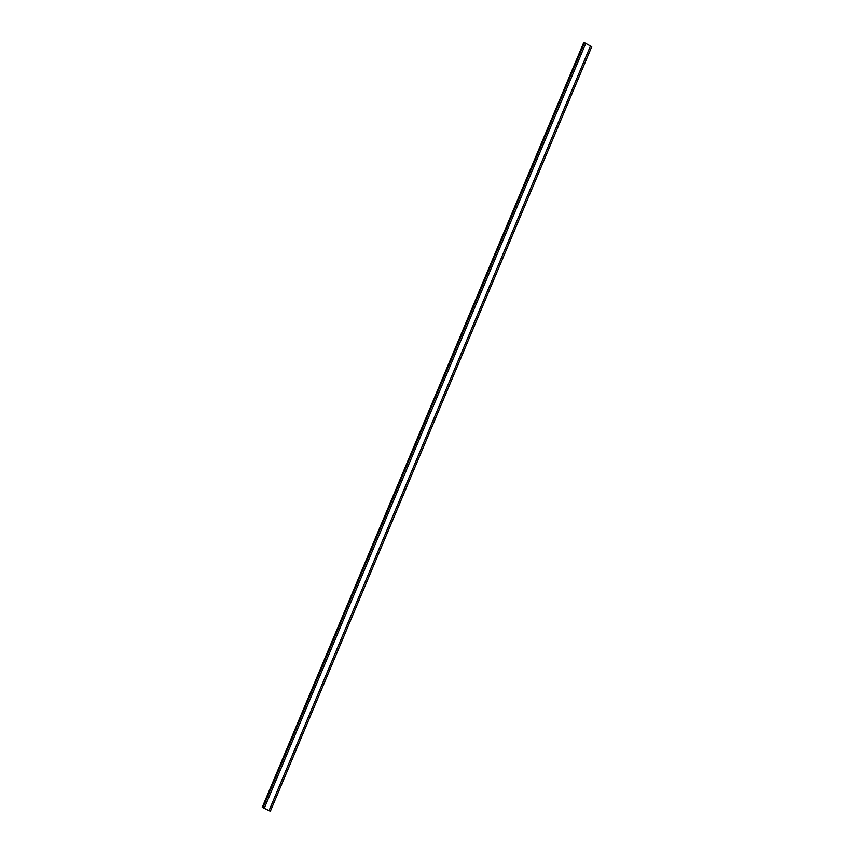<?xml version="1.0" encoding="UTF-8"?>
<svg xmlns="http://www.w3.org/2000/svg" width="854" height="854" viewBox="0 0 854 854"><rect width="100%" height="100%" fill="white"/><g stroke="black" fill="none" stroke-linecap="round" stroke-linejoin="round"><path stroke-width="1.28" d="M270.344 811.257L591.747 46.671L584.488 42.7L583.656 42.743L262.253 807.329L270.344 811.257L262.253 807.329M584.488 42.7L263.096 807.286M269.074 810.553L590.477 45.977M585.759 43.394L264.366 807.98"/></g></svg>
